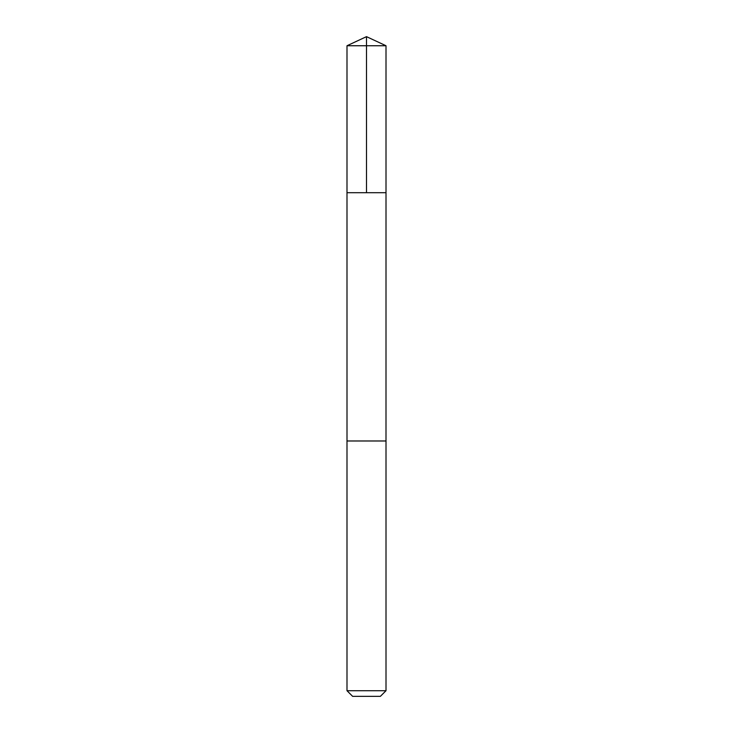 <?xml version="1.0" encoding="UTF-8"?>
<svg xmlns="http://www.w3.org/2000/svg" width="733" height="733" viewBox="0 0 733 733"><rect width="100%" height="100%" fill="white"/><g stroke="black" fill="none" stroke-linecap="round" stroke-linejoin="round"><path stroke-width="1.1" d="M346.993 192.706L386.007 192.706L386.007 45.748L346.993 45.748L346.993 192.706L386.007 192.706L385.998 440.982L347.002 440.982L346.993 192.706M384.065 440.982L346.993 440.982L346.993 690.715L386.007 690.715L386.007 440.982L384.065 440.982M386.007 690.715L380.372 696.35L352.628 696.35L346.993 690.715M346.993 45.748L366.5 36.65L366.5 192.706M366.5 36.65L386.007 45.748"/></g></svg>
